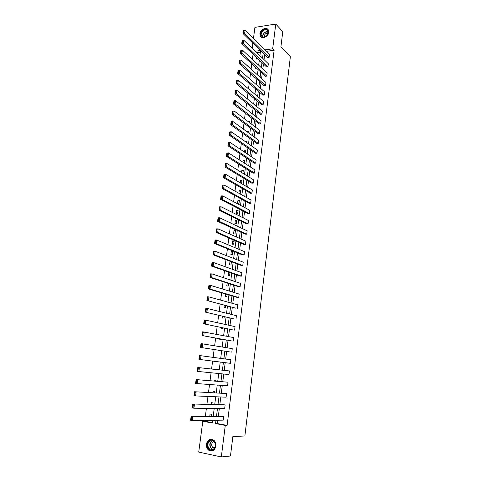 <?xml version="1.0" encoding="UTF-8"?>
<svg xmlns="http://www.w3.org/2000/svg" width="481" height="481" viewBox="0 0 481 481"><rect width="100%" height="100%" fill="white"/><g stroke="black" fill="none" stroke-linecap="round" stroke-linejoin="round"><path stroke-width="0.72" d="M268.735 32.359C268.362 36.827 261.724 39.598 260.239 35.949L259.926 33.706C260.293 29.257 266.949 26.461 268.434 30.165L268.735 32.359M215.897 446.091C214.64 450.601 212.211 451.954 208.616 450.138C206.896 448.671 206.157 446.669 206.385 444.125C207.666 439.58 210.119 438.257 213.744 440.163C215.404 441.624 216.119 443.602 215.897 446.091M253.439 38.552L254.918 27.363L275.781 24.05L282.78 31.668L280.91 46.873L290.362 56.698L244.871 435.96L232.852 436.634L230.465 456L221.314 456.95L198.725 452.098L202.808 421.236L212.325 423.009L212.68 420.292M204.81 420.406L204.702 421.206L202.808 421.236M253.06 54.179L252.381 59.367M251.785 63.865L251.094 69.126M250.505 73.599L249.801 78.95M249.212 83.399L248.497 88.835M247.913 93.26L247.186 98.779M246.609 103.181L245.869 108.784M245.292 113.161L244.54 118.849M243.969 123.208L243.206 128.98M242.634 133.315L241.865 139.177M241.294 143.482L240.512 149.435M239.947 153.716L239.153 159.758M238.588 164.015L237.782 170.142M237.223 174.375L236.405 180.597M235.852 184.806L235.017 191.119M234.469 195.298L233.622 201.707M233.075 205.862L232.221 212.361M231.68 216.486L230.808 223.088M230.267 227.182L229.383 233.88M228.848 237.951L227.952 244.745M227.423 248.779L226.515 255.676M225.986 259.686L225.066 266.678M224.537 270.659L223.605 277.753M223.082 281.71L222.132 288.907M221.621 292.827L220.659 300.126M220.142 304.016L219.168 311.423M218.657 315.283L217.671 322.793M217.165 326.617L216.161 334.241M215.662 338.035L214.64 345.761M214.147 349.525L213.113 357.365M212.62 361.099L211.58 368.993M211.081 372.799L210.041 380.687M209.53 384.584L208.489 392.46M207.966 396.44L206.926 404.317M206.391 408.381L205.357 416.251M252.158 48.226L252.838 43.104M266.516 66.883L267.947 66.703L243.284 43.32L241.787 43.537L266.516 66.883M242.767 40.272L242.165 40.362L241.865 42.581L242.466 42.496L242.767 40.272L243.717 40.145L268.326 63.708L267.947 66.703M264.123 85.69L265.56 85.534L240.584 63.276L239.081 63.468L264.123 85.69M239.466 60.287L239.159 62.536L239.76 62.458L240.061 60.203L239.466 60.287L241.017 60.059L265.945 82.504L265.56 85.534M261.706 104.72L263.149 104.587L237.848 83.484L236.345 83.652L261.706 104.72M236.724 80.465L236.411 82.744L237.019 82.672L237.325 80.393L236.724 80.465L238.293 80.231L263.54 101.515L263.149 104.587M259.265 123.972L260.708 123.864L235.083 103.95L233.568 104.094L259.265 123.972M233.946 100.896L233.634 103.205L234.241 103.15L234.554 100.836L234.013 100.8L235.528 100.655L261.105 120.761L260.708 123.864M256.788 143.458L258.243 143.374L232.275 124.681L230.76 124.801L256.788 143.458M231.139 121.597L230.82 123.93L231.427 123.888L231.746 121.543L231.211 121.465L232.726 121.344L258.64 140.23L258.243 143.374M254.281 163.185L255.742 163.119L229.437 145.677L227.91 145.767L254.281 163.185M228.295 142.556L227.97 144.925L228.583 144.889L228.902 142.52L228.367 142.388L229.894 142.298L256.145 159.939L255.742 163.119M251.749 183.147L253.21 183.105L226.557 166.949L225.024 167.009L251.749 183.147M225.409 163.793L225.084 166.192L225.697 166.167L226.022 163.768L225.493 163.588L227.02 163.522L253.619 179.888L253.21 183.105M249.182 203.349L250.649 203.337L223.641 188.498L222.108 188.534L249.182 203.349M222.487 185.305L222.156 187.74L222.775 187.722L223.1 185.293L222.577 185.065L224.11 185.029L251.064 200.078L250.649 203.337M246.585 223.803L248.058 223.815L220.689 210.335L219.144 210.335L246.585 223.803M219.528 207.107L219.192 209.566L219.811 209.566L220.148 207.101L219.625 206.824L221.164 206.812L248.479 220.52L248.058 223.815M243.951 244.51L245.436 244.552L217.695 232.455L216.143 232.431L243.951 244.51M216.528 229.19L216.191 231.686L216.811 231.698L217.147 229.203L216.528 229.19L216.63 228.866L218.176 228.89L245.857 241.209L245.436 244.552M241.288 265.476L242.779 265.542L214.664 254.876L213.107 254.816L241.288 265.476M213.492 251.575L213.149 254.1L213.768 254.124L214.111 251.593L213.492 251.575L213.594 251.208L215.151 251.262L243.206 262.163L242.779 265.542M238.594 286.7L240.085 286.796L211.586 277.591L210.029 277.501L238.594 286.7M210.413 274.254L210.065 276.815L210.69 276.852L211.033 274.29L210.413 274.254L210.522 273.845L212.085 273.93L240.518 283.375L240.085 286.796M235.864 308.195L206.902 300.499L235.864 308.195M207.287 297.24L206.938 299.837L207.564 299.891L207.918 297.288L207.287 297.24L207.407 296.789L208.976 296.909L237.8 304.852L237.361 308.321M233.099 329.96L203.74 323.803L233.099 329.96M204.124 320.544L203.77 323.178L204.401 323.238L204.756 320.605L204.124 320.544L204.251 320.045L205.826 320.196L235.047 326.605L234.602 330.116M230.297 352.008L200.535 347.432L230.297 352.008M200.92 344.162L200.559 346.831L201.19 346.909L201.551 344.24L200.92 344.162L201.052 343.62L232.257 348.635L231.806 352.188M229.437 370.947L197.805 367.52L229.437 370.947L228.98 374.549L197.282 371.38L197.3 370.815L197.938 370.905L198.304 368.199L197.667 368.109L197.3 370.815M226.575 393.548L194.516 391.75L226.575 393.548L226.112 397.192L195.575 395.929L193.981 395.665L193.999 395.135L194.637 395.238L195.009 392.49L194.372 392.388L193.999 395.135M223.677 416.438L191.179 416.324L222.15 416.167L223.677 416.438L223.208 420.135L192.238 420.592L190.638 420.292L190.65 419.793L191.288 419.913L191.666 417.129L191.029 417.009L190.65 419.793M264.664 54.612L264.027 59.59M263.462 63.997L262.812 69.06M262.253 73.443L261.592 78.583M261.033 82.948L260.365 88.161M259.812 92.502L259.133 97.799M258.58 102.116L257.888 107.497M257.341 111.79L256.644 117.25M256.096 121.525L255.381 127.062M254.84 131.313L254.118 136.935M253.577 141.161L252.844 146.867M252.309 151.07L251.569 156.866M251.034 161.039L250.276 166.919M249.747 171.068L248.984 177.038M248.455 181.157L247.679 187.211M247.156 191.312L246.368 197.457M245.845 201.527L245.045 207.762M244.528 211.802L243.717 218.133M243.206 222.144L242.382 228.565M241.871 232.551L241.035 239.063M240.53 243.025L239.682 249.633M239.177 253.559L238.323 260.263M237.824 264.165L236.953 270.965M236.454 274.831L235.57 281.728M235.077 285.57L234.181 292.568M233.694 296.374L232.786 303.469M232.305 307.251L231.379 314.442M230.898 318.194L229.966 325.487M229.491 329.202L228.541 336.604M228.072 340.289L227.11 347.793M226.641 351.443L225.667 359.054M225.204 362.68L224.218 370.34M223.749 374.038L222.769 381.692M222.282 385.467L221.302 393.115M220.809 396.975L219.829 404.611M219.324 408.555L218.35 416.185M217.833 420.214L217.4 423.569L227.11 425.378L274.11 50.289L266.408 51.341M225.126 404.954L192.851 403.992L223.605 404.701L225.126 404.954L224.663 408.628L193.915 408.219L192.316 407.936L192.328 407.419L192.971 407.533L193.344 404.768L192.707 404.653L192.328 407.419M228.006 382.209L196.164 379.593L228.006 382.209L227.549 385.834L195.641 383.483L195.653 382.93L196.29 383.032L196.663 380.303L196.026 380.206L195.653 382.93M199.296 356.096L199.435 355.531L230.85 359.752L230.399 363.329L198.912 359.367L198.936 358.784L199.567 358.868L199.934 356.174L199.296 356.096L198.936 358.784M231.704 340.951L202.14 335.576L231.704 340.951M202.525 332.311L202.17 334.962L202.802 335.035L203.156 332.383L202.525 332.311L202.657 331.794L233.658 337.584L233.213 341.119M234.481 319.041L205.327 312.109L234.481 319.041M205.712 308.85L205.357 311.466L205.988 311.526L206.343 308.904L205.712 308.85L205.832 308.381L207.407 308.513L236.43 315.692L235.985 319.18M237.229 297.414L238.726 297.523L210.035 289.069L208.471 288.961L237.229 297.414M208.856 285.708L208.507 288.287L209.133 288.329L209.482 285.75L208.856 285.708L208.97 285.281L210.534 285.383L239.165 294.077L238.726 297.523M239.947 276.052L241.438 276.136L213.131 266.197L211.574 266.119L239.947 276.052M211.959 262.873L211.61 265.422L212.235 265.452L212.578 262.903L211.959 262.873L212.067 262.488L213.624 262.56L241.865 272.733L241.438 276.136M242.622 254.96L244.107 255.014L216.185 243.626L214.628 243.584L242.622 254.96M215.013 240.344L214.676 242.857L215.296 242.875L215.638 240.362L215.013 240.344L215.115 240.001L216.666 240.037L244.534 251.653L244.107 255.014M245.268 234.127L246.747 234.151L219.198 221.356L217.652 221.344L245.268 234.127M218.031 218.109L217.695 220.593L218.314 220.593L218.651 218.115L218.031 218.109L218.127 217.809L219.673 217.815L247.168 230.832L246.747 234.151M247.883 213.546L249.356 213.546L222.168 199.381L220.629 199.399L247.883 213.546M221.013 196.17L220.683 198.617L221.296 198.611L221.627 196.164L221.104 195.905L222.643 195.887L249.771 210.269L249.356 213.546M250.469 193.218L251.936 193.194L225.102 177.687L223.569 177.736L250.469 193.218M223.954 174.513L223.623 176.93L224.242 176.912L224.567 174.495L224.038 174.29L225.571 174.242L252.345 189.953L251.936 193.194M253.018 173.136L254.479 173.082L228 156.283L226.473 156.355L253.018 173.136M226.858 153.138L226.533 155.525L227.146 155.495L227.465 153.108L226.936 152.958L228.463 152.874L254.888 169.883L254.479 173.082M255.537 153.295L256.992 153.217L230.862 135.149L229.341 135.251L255.537 153.295M229.72 132.041L229.401 134.397L230.008 134.355L230.327 131.998L229.792 131.89L231.313 131.788L257.395 150.054L256.992 153.217M258.026 133.688L259.481 133.592L233.682 114.286L232.167 114.412L258.026 133.688M232.545 111.213L232.233 113.534L232.84 113.486L233.153 111.159L232.618 111.099L234.133 110.967L259.872 130.465L259.481 133.592M260.492 114.316L261.935 114.195L236.472 93.687L234.962 93.843L260.492 114.316M235.341 90.65L235.029 92.941L235.636 92.881L235.943 90.584L235.341 90.65L236.917 90.41L262.325 111.111L261.935 114.195M262.921 95.172L264.358 95.034L239.219 73.346L237.716 73.533L262.921 95.172M238.095 70.34L237.788 72.607L238.39 72.535L238.702 70.268L238.095 70.34L239.658 70.112L264.748 91.979L264.358 95.034M265.326 76.257L266.757 76.088L241.937 53.265L240.44 53.475L265.326 76.257M240.819 50.295L240.518 52.531L241.113 52.447L241.42 50.204L240.819 50.295L242.37 50.072L267.141 73.076L266.757 76.088M267.701 57.564L269.126 57.371L244.625 33.436L243.127 33.664L267.701 57.564M244.107 30.399L243.506 30.489L243.206 32.702L243.807 32.606L244.107 30.399L245.051 30.279L269.504 54.395L269.126 57.371M275.781 24.05L272.661 48.828L264.941 49.892M274.11 50.289L272.661 48.828M227.11 425.378L225.282 425.426L221.314 456.95M260.455 50.511L255.291 51.226M213.209 416.209L214.207 408.489M214.724 404.497L215.728 396.765M216.234 392.857L217.238 385.119M217.731 381.295L218.735 373.545M219.222 369.805L220.226 362.055M220.701 358.387L221.699 350.685M222.174 346.987L223.16 339.394M223.641 335.672L224.609 328.18M225.096 324.422L226.058 317.039M226.545 313.251L227.489 305.97M227.982 302.146L228.914 294.967M229.413 291.119L230.333 284.043M230.832 280.158L231.74 273.184M232.245 269.264L233.135 262.392M233.646 258.447L234.524 251.671M235.041 247.697L235.906 241.011M236.424 237.013L237.277 230.423M237.8 226.395L238.636 219.907M239.165 215.849L239.995 209.451M240.524 205.363L241.342 199.062M241.871 194.943L242.677 188.732M243.212 184.596L244.005 178.469M244.546 174.308L245.328 168.272M245.869 164.081L246.639 158.135M247.186 153.92L247.943 148.064M248.497 143.819L249.242 138.053M249.795 133.784L250.529 128.102M251.088 123.809L251.816 118.212M252.375 113.895L253.084 108.381M253.649 104.04L254.353 98.611M254.918 94.246L255.609 88.895M256.181 84.512L256.86 79.245M257.431 74.838L258.105 69.649M258.676 65.218L259.337 60.107M259.914 55.658L260.57 50.625M215.981 420.244L215.548 423.611L225.282 425.426M263.191 53.175L262.548 58.177M261.977 62.596L261.327 67.677M260.756 72.078L260.095 77.237M259.536 81.614L258.862 86.851M258.297 91.204L257.618 96.519M257.058 100.854L256.361 106.253M255.808 110.564L255.104 116.041M254.551 120.328L253.836 125.89M253.289 130.159L252.561 135.804M252.02 140.043L251.28 145.773M250.739 149.988L249.988 155.802M249.453 159.993L248.695 165.897M248.154 170.064L247.384 176.052M246.855 180.189L246.074 186.273M245.544 190.38L244.751 196.555M244.222 200.637L243.416 206.896M242.899 210.955L242.081 217.31M241.564 221.338L240.734 227.784M240.217 231.788L239.376 238.323M238.865 242.298L238.011 248.936M237.506 252.88L236.64 259.608M236.135 263.528L235.257 270.352M234.758 274.236L233.868 281.163M233.369 285.023L232.467 292.045M231.974 295.869L231.06 302.994M230.573 306.788L229.641 314.015M229.16 317.779L228.216 325.108M227.735 328.836L226.779 336.267M226.304 339.965L225.336 347.504M224.861 351.172L223.881 358.814M223.412 362.452L222.42 370.148M221.945 373.863L220.953 381.547M220.466 385.341L219.48 393.019M218.981 396.897L217.995 404.569M217.484 408.531L216.498 416.197M260.371 52.164L256.782 52.657M204.702 421.206L212.374 422.637M257.822 58.676L256.397 59.049L256.595 57.516M256.445 68.128L255.189 68.284L255.345 67.118M254.864 77.471L253.98 77.573L254.082 76.774M253.246 86.863L252.759 86.917L252.814 86.496M250.168 112.163L250.872 112.103L250.799 112.656M248.376 121.759L249.627 121.657L249.507 122.613M246.915 131.686L248.376 131.277L248.202 132.624M245.599 141.793L245.695 141.035L247.12 140.945L246.891 142.695M244.27 151.96L244.426 150.751L245.851 150.679L245.575 152.838M242.935 162.193L243.152 160.528L244.582 160.462L244.246 163.035M241.588 172.487L241.865 170.364L243.302 170.31L242.911 173.298M240.235 182.846L240.578 180.255L242.009 180.219L241.594 183.405L241.203 183.411M238.877 193.272L239.279 190.211L240.716 190.181L240.296 193.386L239.117 193.41M239.412 200.21L238.991 203.433L237.548 203.445L237.969 200.222L239.412 200.21M238.101 210.293L237.674 213.54L236.231 213.54L236.658 210.299L238.101 210.293M236.778 220.442L236.351 223.707L234.908 223.695L235.335 220.43L236.778 220.442M235.45 230.652L235.023 233.94L233.574 233.91L234 230.627L235.45 230.652M234.115 240.927L233.682 244.228L232.233 244.192L232.66 240.891L234.115 240.927M232.768 251.262L232.335 254.587L230.88 254.533L231.313 251.214L232.768 251.262M231.409 261.736L230.982 265.007L229.521 264.941L229.96 261.598L231.175 261.652M229.996 272.571L229.617 275.493L228.156 275.409L228.589 272.078M228.577 283.477L228.247 286.039L226.779 285.948L227.164 283.02M227.152 294.45L226.864 296.657L225.397 296.549L225.727 294.035M225.715 305.495L225.475 307.335L224.008 307.215L224.278 305.116M224.266 316.612L224.074 318.085L222.607 317.947L222.823 316.27M222.811 327.801L222.667 328.896L221.194 328.745L221.356 327.501M221.344 339.069L221.254 339.784L219.775 339.616L219.883 338.798M219.871 350.402L219.829 350.733L218.35 350.553L218.398 350.174M215.885 369.45L215.933 369.077L217.418 369.288L217.376 369.612M214.37 381.03L214.478 380.206L215.969 380.423L215.873 381.144M212.849 392.682L213.017 391.402L214.508 391.636L214.364 392.761M211.321 404.419L211.55 402.669L213.041 402.922L212.842 404.455M209.776 416.227L210.071 414.009L211.562 414.273L211.309 416.221M217.4 423.569L215.548 423.611M231.355 262.127L229.96 261.598M232.702 251.773L231.313 251.214M234.043 241.486L232.66 240.891M235.371 231.259L234 230.627M236.694 221.092L235.335 220.43M238.005 210.991L236.658 210.299M239.316 200.95L237.969 200.222M240.614 190.969L239.279 190.211M241.901 181.048L240.578 180.255M243.188 171.182L241.865 170.364M244.462 161.382L243.152 160.528M245.731 151.635L244.426 150.751M246.987 141.943L245.695 141.035M248.244 132.311L246.957 131.373M191.666 417.129L192.779 416.618L192.238 420.592L191.288 419.913M191.179 416.324L191.029 417.009M193.344 404.768L194.45 404.268L193.915 408.219L192.971 407.533M192.851 403.992L192.707 404.653M195.009 392.49L196.11 392.009L195.575 395.929L194.637 395.238M194.516 391.75L194.372 392.388M212.921 449.897C207.978 452.405 204.9 442.358 209.938 440.295C214.839 437.728 218.013 447.817 212.921 449.897M210.233 440.638C207.239 443.103 207.028 445.917 209.596 449.092L212.999 449.525C215.987 447.096 216.222 444.288 213.702 441.107L210.233 440.638M214.532 448.226L212.921 447.709C211.099 445.46 211.249 443.47 213.372 441.732L214.153 441.522M209.716 439.586C206 442.652 205.742 446.146 208.934 450.084L212.157 450.925M266.011 36.424L264.123 37.223C260.071 36.442 259.728 34.085 263.089 30.147C267.55 28.589 269.047 30.141 267.574 34.8L266.011 36.424M263.341 30.531C261.423 32.113 260.78 33.856 261.423 35.756C261.995 36.821 262.957 37.265 264.297 37.085L266.047 36.34L267.496 34.836L267.989 31.127C266.961 29.509 265.416 29.311 263.341 30.531M264.418 37.061C264.099 35.75 264.58 34.578 265.855 33.556L268.194 33.111M268.17 29.708C266.757 28.367 264.989 28.361 262.873 29.69C260.492 31.65 259.698 33.814 260.498 36.171L261.147 37.061M196.663 380.303L197.757 379.834L197.228 383.724L196.29 383.032M196.164 379.593L196.026 380.206M198.304 368.199L199.393 367.743L198.869 371.609L197.938 370.905M197.805 367.52L197.667 368.109M199.934 356.174L201.016 355.736L200.499 359.572L199.567 358.868M201.551 344.24L202.627 343.807L202.116 347.619L201.19 346.909M200.535 347.432L200.559 346.831M203.156 332.383L204.233 331.962L203.722 335.75L202.802 335.035M202.14 335.576L202.17 334.962M204.756 320.605L205.826 320.196L205.315 323.96L204.401 323.238M203.74 323.803L203.77 323.178M206.343 308.904L207.407 308.513L206.896 312.247L205.988 311.526M205.327 312.109L205.357 311.466M207.918 297.288L208.976 296.909L208.471 300.619L207.564 299.891M206.902 300.499L206.938 299.837M209.482 285.75L210.534 285.383L210.035 289.069L209.133 288.329M208.471 288.961L208.507 288.287M211.033 274.29L212.085 273.93L211.586 277.591L210.69 276.852M210.029 277.501L210.065 276.815M212.578 262.903L213.624 262.56L213.131 266.197L212.235 265.452M211.574 266.119L211.61 265.422M214.111 251.593L215.151 251.262L214.664 254.876L213.768 254.124M213.107 254.816L213.149 254.1M215.638 240.362L216.666 240.037L216.185 243.626L215.296 242.875M214.628 243.584L214.676 242.857M217.147 229.203L218.176 228.89L217.695 232.455L216.811 231.698M216.143 232.431L216.191 231.686M218.651 218.115L219.673 217.815L219.198 221.356L218.314 220.593M217.652 221.344L217.695 220.593M220.148 207.101L221.164 206.812L220.689 210.335L219.811 209.566M219.144 210.335L219.192 209.566M221.627 196.164L222.643 195.887L222.168 199.381L221.296 198.611M220.629 199.399L220.683 198.617M223.1 185.293L224.11 185.029L223.641 188.498L222.775 187.722M222.108 188.534L222.156 187.74M224.567 174.495L225.571 174.242L225.102 177.687L224.242 176.912M223.569 177.736L223.623 176.93M226.022 163.768L227.02 163.522L226.557 166.949L225.697 166.167M225.024 167.009L225.084 166.192M227.465 153.108L228.463 152.874L228 156.283L227.146 155.495M226.473 156.355L226.533 155.525M228.902 142.52L229.894 142.298L229.437 145.677L228.583 144.889M227.91 145.767L227.97 144.925M230.327 131.998L231.313 131.788L230.862 135.149L230.008 134.355M229.341 135.251L229.401 134.397M231.746 121.543L232.726 121.344L232.275 124.681L231.427 123.888M230.76 124.801L230.82 123.93M233.153 111.159L234.133 110.967L233.682 114.286L232.84 113.486M232.167 114.412L232.233 113.534M234.554 100.836L235.528 100.655L235.083 103.95L234.241 103.15M233.568 104.094L233.634 103.205M235.943 90.584L236.917 90.41L236.472 93.687L235.636 92.881M234.962 93.843L235.029 92.941M237.325 80.393L238.293 80.231L237.848 83.484L237.019 82.672M236.345 83.652L236.411 82.744M238.702 70.268L239.658 70.112L239.219 73.346L238.39 72.535M237.716 73.533L237.788 72.607M240.061 60.203L241.017 60.059L240.584 63.276L239.76 62.458M239.081 63.468L239.159 62.536M241.42 50.204L242.37 50.072L241.937 53.265L241.113 52.447M240.44 53.475L240.518 52.531M243.717 40.145L243.284 43.32L242.466 42.496M241.787 43.537L241.865 42.581M245.051 30.279L244.625 33.436L243.807 32.606M243.127 33.664L243.206 32.702M212.897 449.573L211.568 448.929C209.001 445.773 209.211 442.965 212.199 440.512L212.386 440.434M212.704 440.536L212.428 440.644C208.958 442.015 209.554 448.899 213.203 449.422M262.824 36.989C262.404 35.155 263.083 33.526 264.863 32.101L268.115 31.457M268.188 31.716L265.049 32.347C263.335 33.718 262.68 35.287 263.077 37.061M208.616 450.138L208.976 450.108M212.921 447.709L214.935 447.546M211.568 448.929L209.596 449.092M262.524 36.869L261.423 35.756"/></g></svg>
